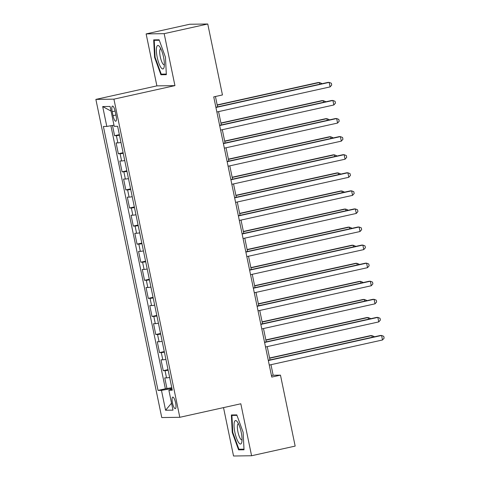 <?xml version="1.0" encoding="UTF-8"?>
<svg xmlns="http://www.w3.org/2000/svg" width="480" height="480" viewBox="0 0 480 480"><rect width="100%" height="100%" fill="white"/><g stroke="black" fill="none" stroke-linecap="round" stroke-linejoin="round"><path stroke-width="0.72" d="M175.596 402.858A5.916 1.53 -102.5 0 0 172.752 397.104A5.916 1.53 -102.5 0 0 172.47 402.9A5.916 1.53 -102.5 0 0 175.314 408.654A5.916 1.53 -102.5 0 0 175.596 402.858M223.518 407.616L233.538 456L251.586 455.748L295.164 446.094L280.47 375.144L273.156 375.24L270.972 364.698M95.874 99.396L161.76 417.552L179.808 417.3L113.922 99.15L95.874 99.396L156.888 85.878L174.936 85.626L164.172 33.66L146.13 33.906L156.888 85.878M146.13 33.906L189.708 24.252L207.756 24L164.172 33.66M112.47 125.442L114.594 135.69L119.364 134.634M120.984 142.476A7.392 0.384 168.3 0 1 117.87 142.896L116.094 142.92L118.338 153.762L123.108 152.706M124.728 160.554A7.392 0.384 -11.7 0 1 121.614 160.968L119.838 160.998L122.082 171.84L126.846 170.784M128.472 178.632A7.392 0.384 -11.7 0 1 125.358 179.046L123.582 179.07L125.826 189.918L130.59 188.862M132.216 196.704A7.392 0.384 -11.7 0 1 129.102 197.124L127.32 197.148L129.57 207.996L134.334 206.94M135.96 214.782A7.392 0.384 -11.7 0 1 132.846 215.202L131.064 215.226L133.314 226.074L138.078 225.018M139.704 232.86A7.392 0.384 -11.7 0 1 136.59 233.28L134.808 233.304L137.058 244.146L141.822 243.09M143.448 250.938A7.392 0.384 -11.7 0 1 140.334 251.358L138.552 251.382L140.802 262.224L145.566 261.168M147.192 269.016A7.392 0.384 -11.7 0 1 144.078 269.43L142.296 269.454L144.54 280.302L149.31 279.246M150.936 287.088A7.392 0.384 -11.7 0 1 147.822 287.508L146.04 287.532L148.284 298.38L153.054 297.324M154.68 305.166A7.392 0.384 -11.7 0 1 151.566 305.586L149.784 305.61L152.028 316.458L156.798 315.402M158.424 323.244A7.392 0.384 -11.7 0 1 155.31 323.664L153.528 323.688L155.772 334.53L160.542 333.474M162.168 341.322A7.392 0.384 -11.7 0 1 159.054 341.742L157.272 341.766L159.516 352.608L164.286 351.552M165.906 359.4A7.392 0.384 -11.7 0 1 162.792 359.814L161.016 359.838L163.26 370.686L168.03 369.63M207.756 24L222.45 94.95L213.732 96.882L271.758 377.076L280.47 375.144M112.212 111.684L113.034 115.656A5.73 1.482 -102.5 0 0 115.788 121.23A5.73 1.482 -102.5 0 0 116.058 115.614L115.236 111.642A5.73 1.482 -102.5 0 0 112.482 106.068A5.73 1.482 -102.5 0 0 112.212 111.684L115.104 111.042M172.098 389.286L168.876 390.258L172.29 390.21L117.636 126.288L114.222 126.336L110.1 106.452L102.69 106.554L106.806 126.438L103.392 126.486L158.046 390.408L161.46 390.36L170.388 388.788L170.586 389.742M168.876 390.258L172.992 410.142L165.582 410.244L161.46 390.36M119.49 135.246A7.392 0.384 168.3 0 1 116.376 135.666L114.594 135.69M110.892 125.718L165.372 388.788L171.774 387.708M169.65 377.472A7.392 0.384 -11.7 0 1 166.536 377.892L164.76 377.916L167.004 388.764M168.156 370.242A7.392 0.384 168.3 0 1 165.042 370.662L163.26 370.686M164.412 352.17A7.392 0.384 168.3 0 1 161.298 352.584L159.516 352.608M160.668 334.092A7.392 0.384 168.3 0 1 157.554 334.506L155.772 334.53M156.924 316.014A7.392 0.384 168.3 0 1 153.81 316.434L152.028 316.458M153.18 297.936A7.392 0.384 168.3 0 1 150.066 298.356L148.284 298.38M149.436 279.858A7.392 0.384 168.3 0 1 146.322 280.278L144.54 280.302M145.692 261.786A7.392 0.384 168.3 0 1 142.578 262.2L140.802 262.224M141.948 243.708A7.392 0.384 168.3 0 1 138.834 244.122L137.058 244.146M138.204 225.63A7.392 0.384 168.3 0 1 135.09 226.05L133.314 226.074M134.466 207.552A7.392 0.384 168.3 0 1 131.346 207.972L129.57 207.996M130.722 189.474A7.392 0.384 168.3 0 1 127.608 189.894L125.826 189.918M126.978 171.402A7.392 0.384 168.3 0 1 123.864 171.816L122.082 171.84M123.234 153.324A7.392 0.384 168.3 0 1 120.12 153.738L118.338 153.762M251.586 455.748L240.822 403.782L179.808 417.3M174.936 85.626L113.922 99.15M269.988 359.934L267.228 346.62M266.244 341.856L263.484 328.542M262.5 323.778L259.74 310.464M258.756 305.706L255.996 292.386M255.012 287.628L252.252 274.314M251.268 269.55L248.514 256.236M247.524 251.472L244.77 238.158M243.78 233.394L241.026 220.08M240.036 215.322L237.282 202.002M236.292 197.244L233.538 183.93M232.554 179.166L229.794 165.852M228.81 161.088L226.05 147.774M225.066 143.01L222.306 129.696M221.322 124.938L218.562 111.618M217.578 106.86L215.43 96.504M171.924 388.446L170.388 388.788M271.458 375.618L273.156 375.24M113.982 125.178L106.806 126.438M165.372 388.788L158.046 390.408M111.066 111.102L102.69 106.554M165.582 410.244L171.552 403.17M154.584 57.354L160.914 74.766L166.344 74.688L165.45 57.204L159.12 39.798L153.684 39.876L154.584 57.354L155.1 57.24M244.026 449.784L243.132 432.3L236.802 414.894L231.366 414.972L232.26 432.45L238.59 449.856L244.026 449.784M163.878 74.106L160.914 74.766M241.554 449.202L238.59 449.856M232.776 432.336L232.26 432.45M215.928 107.478L329.16 82.386L330.096 86.904L216.864 111.996M215.874 107.238L327.942 82.404L329.16 82.386L331.338 83.244L331.716 85.05L330.096 86.904M117.696 126.594L118.89 132.354M319.758 84.216L319.404 82.518L318.186 82.536L217.176 104.922M321.672 83.79L321.588 83.382L319.404 82.518L217.224 105.162M163.536 57.162A12.018 3.108 -102.5 0 0 159.468 46.5A12.018 3.108 -102.5 0 0 157.194 57.246A12.018 3.108 -102.5 0 0 160.914 67.44A12.018 3.108 -102.5 0 0 164.076 67.284A12.018 3.108 -102.5 0 0 163.536 57.162M160.806 48.702A8.226 2.13 -102.5 0 0 160.65 48.714A8.226 2.13 -102.5 0 0 160.26 56.778A8.226 2.13 -102.5 0 0 164.208 64.776A8.226 2.13 -102.5 0 0 164.358 64.722M166.314 74.07L161.232 74.142L155.1 57.276L154.23 40.338L159.294 40.272M156.498 39.834L154.23 40.338M237.522 422.1A12.018 3.108 -102.5 0 0 237.15 421.596A12.018 3.108 -102.5 0 0 234.108 426.948A12.018 3.108 -102.5 0 0 238.566 442.494A12.018 3.108 -102.5 0 0 241.752 442.38A12.018 3.108 -102.5 0 0 237.522 422.1M238.488 423.798A8.226 2.13 -102.5 0 0 238.326 423.81A8.226 2.13 -102.5 0 0 237.606 429.996A8.226 2.13 -102.5 0 0 240.462 438.822A8.226 2.13 -102.5 0 0 241.884 439.872A8.226 2.13 -102.5 0 0 242.034 439.818M243.996 449.166L238.908 449.238L232.776 432.372L231.912 415.434L236.97 415.362M234.18 414.93L231.912 415.434M219.672 125.556L332.904 100.464L333.84 104.982L220.608 130.074M219.618 125.31L331.686 100.482L332.904 100.464L335.082 101.322L335.46 103.128L333.84 104.982M223.41 143.634L336.648 118.542L337.584 123.06L224.346 148.152M223.362 143.388L335.43 118.554L336.648 118.542L338.826 119.4L339.204 121.206L337.584 123.06M227.154 161.706L340.392 136.614L341.328 141.138L228.09 166.23M227.106 161.466L339.168 136.632L340.392 136.614L342.57 137.478L342.948 139.284L341.328 141.138M230.898 179.784L344.136 154.692L345.072 159.21L231.834 184.302M230.85 179.544L342.912 154.71L344.136 154.692L346.314 155.55L346.692 157.362L345.072 159.21M121.44 144.666L122.634 150.432M323.502 102.294L323.148 100.596L321.93 100.614L220.92 123M325.416 101.868L325.332 101.454L323.148 100.596L220.968 123.24M125.184 162.744L126.378 168.51M327.246 120.372L326.892 118.674L325.674 118.692L224.664 141.072M329.16 119.946L329.076 119.532L326.892 118.674L224.712 141.318M128.928 180.822L130.122 186.588M330.984 138.444L330.636 136.752L329.418 136.77L228.408 159.15M332.904 138.024L332.814 137.61L330.636 136.752L228.456 159.396M132.672 198.9L133.866 204.666M334.728 156.522L334.38 154.83L333.162 154.842L232.152 177.228M336.648 156.102L336.558 155.688L334.38 154.83L232.2 177.468M234.642 197.862L347.88 172.77L348.816 177.288L235.578 202.38M234.594 197.622L346.656 172.788L347.88 172.77L350.058 173.628L350.43 175.434L348.816 177.288M136.416 216.978L137.61 222.738M338.472 174.6L338.124 172.902L336.906 172.92L235.896 195.306M340.392 174.174L340.302 173.766L338.124 172.902L235.944 195.546M238.386 215.94L351.618 190.848L352.554 195.366L239.322 220.458M238.338 215.7L350.4 190.866L351.618 190.848L353.802 191.706L354.174 193.512L352.554 195.366M140.16 235.05L141.354 240.816M342.216 192.678L341.868 190.98L340.644 190.998L239.634 213.384M344.13 192.252L344.046 191.838L341.868 190.98L239.688 213.624M242.13 234.018L355.362 208.926L356.298 213.444L243.066 238.536M242.082 233.772L354.144 208.938L355.362 208.926L357.546 209.784L357.918 211.59L356.298 213.444M143.904 253.128L145.098 258.894M345.96 210.756L345.612 209.058L344.388 209.076L243.378 231.456M347.874 210.33L347.79 209.916L345.612 209.058L243.432 231.702M245.874 252.09L359.106 226.998L360.042 231.522L246.81 256.614M245.826 251.85L357.888 227.016L359.106 226.998L361.29 227.862L361.662 229.668L360.042 231.522M147.648 271.206L148.836 276.972M349.704 228.828L349.356 227.136L348.132 227.154L247.122 249.534M351.618 228.408L351.534 227.994L349.356 227.136L247.176 249.78M249.618 270.168L362.85 245.076L363.786 249.594L250.554 274.686M249.57 269.928L361.632 245.094L362.85 245.076L365.034 245.934L365.406 247.746L363.786 249.594M253.362 288.246L366.594 263.154L367.53 267.672L254.298 292.764M253.308 288.006L365.376 263.172L366.594 263.154L368.778 264.012L369.15 265.818L367.53 267.672M257.106 306.324L370.338 281.232L371.274 285.75L258.042 310.842M257.052 306.084L369.12 281.25L370.338 281.232L372.522 282.09L372.894 283.896L371.274 285.75M260.85 324.402L374.082 299.31L375.018 303.828L261.786 328.92M260.796 324.156L372.864 299.322L374.082 299.31L376.266 300.168L376.638 301.974L375.018 303.828M264.594 342.474L377.826 317.382L378.762 321.906L265.53 346.998M264.54 342.234L376.608 317.4L377.826 317.382L380.004 318.246L380.382 320.052L378.762 321.906M151.386 289.284L152.58 295.05M353.448 246.906L353.094 245.214L351.876 245.226L250.866 267.612M355.362 246.486L355.278 246.072L353.094 245.214L250.92 267.852M155.13 307.362L156.324 313.122M357.192 264.984L356.838 263.286L355.62 263.304L254.61 285.69M359.106 264.558L359.022 264.15L356.838 263.286L254.664 285.93M158.874 325.434L160.068 331.2M360.936 283.062L360.582 281.364L359.364 281.382L258.354 303.768M362.85 282.636L362.766 282.222L360.582 281.364L258.402 304.008M162.618 343.512L163.812 349.278M364.68 301.14L364.326 299.442L363.108 299.46L262.098 321.84M366.594 300.714L366.51 300.3L364.326 299.442L262.146 322.086M166.362 361.59L167.556 367.356M368.424 319.212L368.07 317.52L366.852 317.538L265.842 339.918M370.338 318.792L370.254 318.378L368.07 317.52L265.89 340.164M268.338 360.552L381.57 335.46L382.506 339.978L269.268 365.07M268.284 360.312L380.352 335.478L381.57 335.46L383.748 336.318L384.126 338.13L382.506 339.978M170.106 379.668L171.3 385.434M372.168 337.29L371.814 335.598L370.596 335.61L269.586 357.996M374.082 336.87L373.998 336.456L371.814 335.598L269.634 358.236M117.87 142.896L116.376 135.666M166.536 377.892L165.042 370.662M162.792 359.814L161.298 352.584M159.054 341.742L157.554 334.506M155.31 323.664L153.81 316.434M151.566 305.586L150.066 298.356M147.822 287.508L146.322 280.278M144.078 269.43L142.578 262.2M140.334 251.358L138.834 244.122M136.59 233.28L135.09 226.05M132.846 215.202L131.346 207.972M129.102 197.124L127.608 189.894M125.358 179.046L123.864 171.816M121.614 160.968L120.12 153.738M115.938 115.014L113.034 115.656"/></g></svg>
